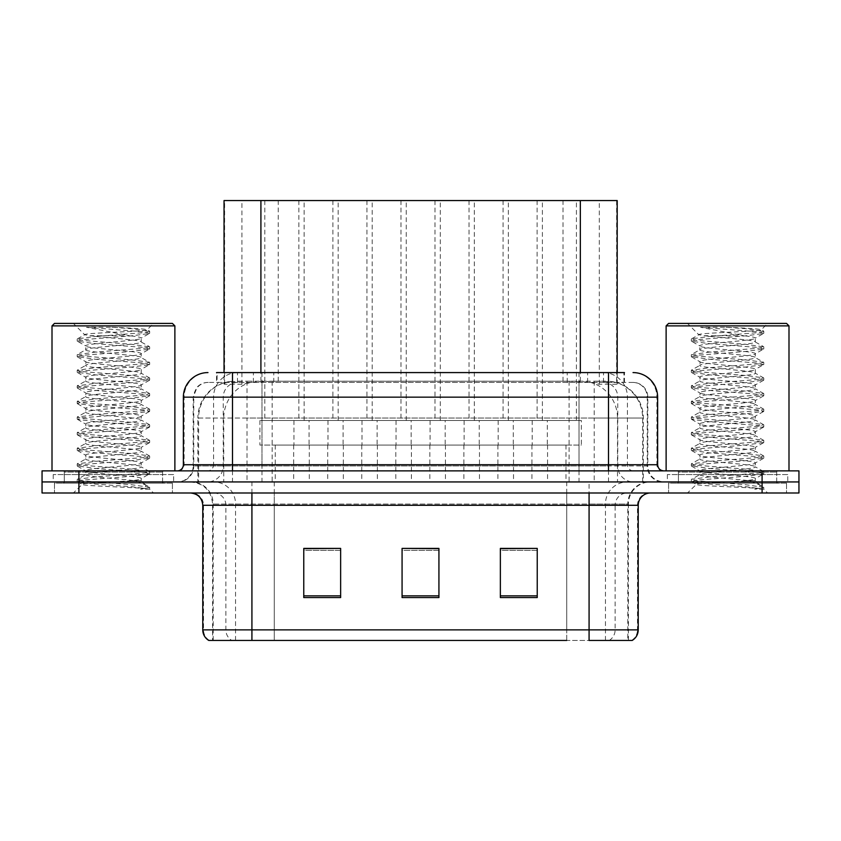 <?xml version="1.0" encoding="UTF-8"?>
<svg xmlns="http://www.w3.org/2000/svg" width="841" height="841" viewBox="0 0 841 841"><rect width="100%" height="100%" fill="white"/><g stroke="black" fill="none" stroke-linecap="round" stroke-linejoin="round"><path stroke-width="0.63" stroke-dasharray="4.21 3.15" d="M406.245 200.557L366.928 200.557L406.245 200.557L406.245 420.5L366.928 420.5L406.245 420.5M366.928 200.557L366.928 420.5M474.313 200.557L434.997 200.557L474.313 200.557L474.313 420.5L434.997 420.5L474.313 420.5M434.997 200.557L434.997 420.5M542.392 200.557L503.076 200.557L542.392 200.557L542.392 420.5L503.076 420.5L542.392 420.5M503.076 200.557L503.076 420.5M338.177 200.557L298.86 200.557L338.177 200.557L338.177 420.5L298.86 420.5L338.177 420.5M298.86 200.557L298.86 420.5M372.206 200.557L332.889 200.557L372.206 200.557L372.206 420.5L332.889 420.5L372.206 420.5M332.889 200.557L332.889 420.5M440.285 200.557L400.968 200.557L440.285 200.557L440.285 420.5L400.968 420.5L440.285 420.5M400.968 200.557L400.968 420.5M508.353 200.557L469.036 200.557L508.353 200.557L508.353 420.5L469.036 420.5L508.353 420.5M469.036 200.557L469.036 420.5M576.421 200.557L537.105 200.557L576.421 200.557L576.421 420.5L537.105 420.5L576.421 420.5M537.105 200.557L537.105 420.5M304.137 200.557L264.82 200.557L304.137 200.557L304.137 420.5L264.82 420.5L304.137 420.5M264.82 200.557L264.82 420.5M547.302 420.5L498.156 420.5L547.302 420.5L547.302 445.078L498.156 445.078L547.302 445.078M498.156 420.5L498.156 445.078M479.233 420.5L430.087 420.5L479.233 420.5L479.233 445.078L430.087 445.078L479.233 445.078M430.087 420.5L430.087 445.078M411.165 420.5L362.008 420.5L411.165 420.5L411.165 445.078L362.008 445.078L411.165 445.078M362.008 420.5L362.008 445.078M343.086 420.5L293.94 420.5L343.086 420.5L343.086 445.078L293.94 445.078L343.086 445.078M293.94 420.5L293.94 445.078M581.341 420.5L532.195 420.5L581.341 420.5L581.341 445.078L532.195 445.078L581.341 445.078M532.195 420.5L532.195 445.078M513.273 420.5L464.116 420.5L513.273 420.5L513.273 445.078L464.116 445.078L513.273 445.078M464.116 420.5L464.116 445.078M445.194 420.5L396.048 420.5L445.194 420.5L445.194 445.078L396.048 445.078L445.194 445.078M396.048 420.5L396.048 445.078M377.125 420.5L327.979 420.5L377.125 420.5L377.125 445.078L327.979 445.078L377.125 445.078M327.979 420.5L327.979 445.078M309.057 420.5L259.901 420.5L309.057 420.5L309.057 445.078L259.901 445.078L309.057 445.078M259.901 420.5L259.901 445.078M395.806 445.078L377.367 445.078L395.806 445.078L395.806 481.935L377.367 481.935L395.806 481.935M377.367 445.078L377.367 481.935M463.875 445.078L445.446 445.078L463.875 445.078L463.875 481.935L445.446 481.935L463.875 481.935M445.446 445.078L445.446 481.935M531.943 445.078L513.515 445.078L531.943 445.078L531.943 481.935L513.515 481.935L531.943 481.935M513.515 445.078L513.515 481.935M327.727 445.078L309.299 445.078L327.727 445.078L327.727 481.935L309.299 481.935L327.727 481.935M309.299 445.078L309.299 481.935M361.767 445.078L343.338 445.078L361.767 445.078L361.767 481.935L343.338 481.935L361.767 481.935M343.338 445.078L343.338 481.935M429.835 445.078L411.407 445.078L429.835 445.078L429.835 481.935L411.407 481.935L429.835 481.935M411.407 445.078L411.407 481.935M497.914 445.078L479.475 445.078L497.914 445.078L497.914 481.935L479.475 481.935L497.914 481.935M479.475 445.078L479.475 481.935M565.982 445.078L547.554 445.078L565.982 445.078L565.982 481.935L547.554 481.935L565.982 481.935M547.554 445.078L547.554 481.935M293.698 445.078L275.259 445.078L293.698 445.078L293.698 481.935L275.259 481.935L293.698 481.935M275.259 445.078L275.259 481.935M605.531 381.183L593.567 381.183L611.933 381.625C616.558 383.002 618.124 383.885 616.642 384.253L599.307 384.253L589.425 382.14L569.084 381.236L272.158 381.236L251.816 382.14L241.935 384.253L224.61 384.253L224.042 384.022L224.042 372.584M617.199 200.557L224.042 200.557M609.83 381.33A36.857 36.857 0 0 1 643.365 418.04L643.365 481.935L197.877 481.935L643.365 481.935M224.042 384.022C224.084 383.328 225.84 382.529 229.32 381.625L247.674 381.183L235.711 381.183M231.422 381.33A36.857 36.857 0 0 0 197.877 418.04L198.623 418.04L198.623 481.935M617.199 372.584L617.199 384.011L616.642 384.253L616.642 200.557M247.674 381.183L593.567 381.183M172.416 483.165L172.416 492.994L54.465 492.994L172.416 492.994L54.465 492.994L172.416 492.994L172.416 483.165L54.465 483.165L54.465 492.994L54.465 483.165L172.416 483.165M786.535 483.165L786.535 492.994L668.584 492.994L786.535 492.994L668.584 492.994L786.535 492.994L786.535 483.165L668.584 483.165L668.584 492.994L668.584 483.165L786.535 483.165M173.645 474.566L53.235 474.566L173.645 474.566L173.645 481.935L53.235 481.935L173.645 481.935M53.235 474.566L53.235 481.935M787.765 474.566L667.355 474.566L787.765 474.566L787.765 481.935L667.355 481.935L787.765 481.935M667.355 474.566L667.355 481.935M627.807 640.443L589.078 640.443L628.406 640.443L627.807 640.443L627.807 504.053L628.406 504.053A22.118 22.118 0 0 1 650.524 481.935L190.476 481.935L650.524 481.935M208.789 640.443L274.282 640.443L212.594 640.443L212.594 504.053L627.807 504.053A22.118 21.782 -90 0 1 649.588 481.935M212.594 640.443L589.078 640.443L589.078 504.053L212.594 504.053C211.291 490.618 203.921 483.249 190.476 481.935M589.078 492.994L190.476 492.994L589.078 492.994M678.414 483.165L776.706 483.165L678.414 483.165L678.414 474.566L776.706 474.566L678.414 474.566M776.706 483.165L776.706 474.566M64.294 483.165L162.586 483.165L64.294 483.165L64.294 474.566L162.586 474.566L64.294 474.566M162.586 483.165L162.586 474.566M798.95 492.994L42.05 492.994L42.05 481.935L798.95 481.935L798.95 470.876L762.093 470.876L762.093 481.935L798.95 481.935M537.231 595.848L537.231 548.406L537.231 597.562L500.363 597.562L500.363 548.658L500.363 597.562L537.231 597.562L537.231 548.9L537.231 597.562L537.231 550.371L500.363 550.371L500.363 548.406L500.363 597.562L500.363 548.658L500.363 597.562L500.363 550.371L537.231 550.371L537.231 548.658L537.231 595.848L500.363 595.848L500.363 597.562L537.231 597.562L537.231 548.658L500.363 548.658L500.363 595.848M340.637 595.848L340.637 548.406L340.637 597.562L303.769 597.562L303.769 548.658L303.769 597.562L340.637 597.562L340.637 548.9L340.637 597.562L340.637 550.371L303.769 550.371L303.769 548.406L303.769 597.562L303.769 548.658L303.769 597.562L303.769 550.371L340.637 550.371L340.637 548.658L340.637 595.848L303.769 595.848L303.769 597.562L340.637 597.562L340.637 548.658L303.769 548.658L303.769 595.848M438.928 595.848L438.928 548.406L438.928 597.562L402.072 597.562L402.072 548.658L402.072 597.562L438.928 597.562L438.928 548.9L438.928 597.562L438.928 550.371L402.072 550.371L402.072 548.406L402.072 597.562L402.072 548.658L402.072 597.562L402.072 550.371L438.928 550.371L438.928 548.658L438.928 595.848L402.072 595.848L402.072 597.562L438.928 597.562L438.928 548.658L402.072 548.658L402.072 595.848M609.199 640.443A12.289 12.1 90 0 0 615.128 629.877L566.718 629.877L566.718 640.443L274.282 640.443L632.211 640.443M340.637 548.406L303.769 548.406L340.637 548.406M537.231 548.406L500.363 548.406L537.231 548.406M438.928 548.406L402.072 548.406L438.928 548.406M232.505 372.584L624.464 372.584L217.094 372.584L217.094 382.413L624.464 382.413L216.536 382.413L216.536 372.584L237.772 372.584A24.578 24.2 -90 0 0 213.561 397.152L213.561 464.737L183.359 464.737M633.073 382.413L207.927 382.413L633.073 382.413A14.749 14.749 0 0 1 647.812 397.152L647.812 465.967L193.188 465.967A15.968 15.968 0 0 1 177.209 481.935L663.791 481.935L177.209 481.935M232.505 470.876L663.791 470.876L232.505 470.876M776.706 470.876L776.706 481.935L678.414 481.935L776.706 481.935A1.23 1.23 0 0 0 777.936 483.165L677.184 483.165A1.23 1.23 0 0 0 678.414 481.935L678.414 470.876L776.706 470.876L678.414 470.876M162.586 470.876L162.586 481.935L64.294 481.935L162.586 481.935A1.23 1.23 0 0 0 163.816 483.165L63.064 483.165A1.23 1.23 0 0 0 64.294 481.935L64.294 470.876L162.586 470.876L64.294 470.876M78.907 492.994L78.907 481.935L42.05 481.935L42.05 470.876L762.093 470.876M78.907 470.876L78.907 481.935L762.093 481.935L762.093 492.994M624.464 382.413L624.464 372.584L237.772 372.584M216.536 382.413L217.094 382.413M63.064 483.165L163.816 483.165M162.586 481.935L162.586 472.106A1.23 1.23 0 0 1 163.816 470.876L63.064 470.876A1.23 1.23 0 0 1 64.294 472.106L162.586 472.106L64.294 472.106L64.294 481.935M63.064 470.876L163.816 470.876M174.875 470.876L52.005 470.876L174.875 470.876M131.638 480.705C114.586 481.946 81.777 483.176 82.082 484.29C78.959 486.035 148.479 487.633 149.603 489.157L131.553 486.687L95.327 484.08L77.446 481.746L82.071 480.179L131.553 476.279L149.425 473.946L141.214 478.561L141.214 480.705L131.638 480.705C137.924 479.948 141.109 479.233 141.214 478.561C142.917 475.964 83.963 473.357 85.666 470.76C83.963 468.164 142.917 465.546 141.214 462.949C142.917 460.353 83.963 457.746 85.666 455.149C83.963 452.553 142.917 449.946 141.214 447.349C142.917 444.752 83.963 442.145 85.666 439.549C83.963 436.952 142.917 434.334 141.214 431.738C142.917 429.141 83.963 426.534 85.666 423.938C83.963 421.341 142.917 418.734 141.214 416.137C142.917 413.541 83.963 410.934 85.666 408.337C83.963 405.74 142.917 403.133 141.214 400.537C142.917 397.94 83.963 395.323 85.666 392.726C83.963 390.129 142.917 387.522 141.214 384.926C142.917 382.329 83.963 379.722 85.666 377.125C83.963 374.529 142.917 371.922 141.214 369.325C142.917 366.729 83.963 364.121 85.666 361.525C83.963 358.928 142.917 356.311 141.214 353.714L141.214 357.625L149.425 362.229L131.553 359.895L82.071 355.995L77.214 354.692L95.327 352.095L144.81 348.195L149.666 346.891L131.553 344.295L82.071 340.384L77.446 338.828L95.327 336.484L144.81 332.584L149.666 331.291L131.553 328.684L111.853 327.275L86.476 327.275L129.409 335.717L90.555 335.717L84.71 334.76L73.377 323.428L153.504 323.428L73.377 323.428M149.425 473.946L144.81 472.379L95.327 468.479L77.214 465.882L82.071 464.579L131.553 460.679L149.666 458.072L144.81 456.779L95.327 452.879L77.214 450.271L82.071 448.978L131.553 445.068L149.666 442.471L144.81 441.168L95.327 437.267L77.214 434.671L82.071 433.367L131.553 429.467L149.666 426.871L144.81 425.567L95.327 421.667L77.446 419.323L82.071 417.767L131.553 413.867L149.666 411.26L144.81 409.956L95.327 406.056L77.214 403.459L82.071 402.156L131.553 398.256L149.666 395.659L144.81 394.355L95.327 390.455L77.214 387.859L82.071 386.555L131.553 382.655L149.666 380.048L144.81 378.755L95.327 374.855L77.214 372.248L82.071 370.944L131.553 367.044L149.425 364.71L141.214 369.325L141.214 373.225C142.917 370.629 83.963 368.022 85.666 365.425C83.963 362.828 142.917 360.221 141.214 357.625C142.917 355.028 83.963 352.411 85.666 349.814L77.446 354.429M149.425 364.71L144.81 363.144L95.327 359.244L77.214 356.647L82.071 355.344L131.553 351.443L149.425 349.11L141.214 353.714C142.917 351.118 83.963 348.51 85.666 345.914L85.666 349.814C83.963 347.217 142.917 344.61 141.214 342.014L149.425 346.629M149.425 349.11L144.81 347.543L95.327 343.643L77.446 341.299L85.666 345.914C83.963 343.317 142.917 340.71 141.214 338.114L141.214 342.014C142.739 339.922 104.095 337.788 90.555 335.717M149.425 380.311L141.214 384.926L141.214 388.826C142.917 386.229 83.963 383.622 85.666 381.026C83.963 378.429 142.917 375.822 141.214 373.225L149.425 377.84L131.553 375.496L82.071 371.596L77.214 370.303L95.327 367.696L144.81 363.796L149.425 362.229M77.446 356.91L85.971 361.872L85.666 365.425L77.446 370.04M149.425 395.922L141.214 400.537L141.214 404.437C142.917 401.84 83.963 399.233 85.666 396.637C83.963 394.04 142.917 391.422 141.214 388.826L149.425 393.441L131.553 391.107L82.071 387.207L77.214 385.903L95.327 383.307L144.81 379.407L149.425 377.84M77.446 372.51L85.971 377.472L85.666 381.026L77.446 385.641M149.425 411.522L141.214 416.137L141.214 420.037C142.917 417.441 83.963 414.834 85.666 412.237C83.963 409.641 142.917 407.033 141.214 404.437L149.425 409.052L131.553 406.708L82.071 402.807L77.214 401.504L95.327 398.907L144.81 395.007L149.425 393.441M77.446 388.121L85.971 393.083L85.666 396.637L77.446 401.241M149.425 427.133L141.214 431.738L141.214 435.649C142.917 433.052 83.963 430.434 85.666 427.838C83.963 425.241 142.917 422.634 141.214 420.037L149.425 424.652L131.553 422.319L82.071 418.419L77.214 417.115L95.327 414.508L144.81 410.608L149.425 409.052M77.446 403.722L85.971 408.684L85.666 412.237L77.446 416.852M149.425 442.734L141.214 447.349L141.214 451.249C142.917 448.652 83.963 446.045 85.666 443.449C83.963 440.852 142.917 438.245 141.214 435.649L149.425 440.253L131.553 437.919L82.071 434.019L77.214 432.716L95.327 430.119L144.81 426.219L149.425 424.652M77.446 419.323L85.971 424.295L85.666 427.838L77.446 432.453M149.425 458.345L141.214 462.949L141.214 466.85C142.917 464.253 83.963 461.646 85.666 459.049C83.963 456.453 142.917 453.846 141.214 451.249L149.425 455.864L131.553 453.52L82.071 449.62L77.214 448.327L95.327 445.719L144.81 441.819L149.425 440.253M77.446 434.934L85.971 439.896L85.666 443.449L77.446 448.064M149.603 489.157L140.573 489.157C145.104 487.727 146.702 486.287 145.356 484.847L134.728 480.705C119.979 478.76 84.216 476.658 85.666 474.66C83.963 472.064 142.917 469.446 141.214 466.85L149.425 471.465L131.553 469.131L82.071 465.231L77.214 463.927L95.327 461.331L144.81 457.43L149.425 455.864M77.446 450.534L85.971 455.496L85.666 459.049L77.446 463.664M134.728 480.705L141.214 480.705L145.356 484.847M77.446 466.145L85.971 471.107L85.666 474.66L77.446 479.265L95.327 476.931L144.81 473.031L149.425 471.465M77.446 341.299L82.071 339.743L131.553 335.843L149.425 333.499L141.214 338.114C140.994 337.336 137.062 336.547 129.409 335.717M77.446 338.828L84.71 334.76C81.798 332.973 148.279 331.343 147.112 329.819L153.504 323.428M111.853 327.275C133.898 328.095 145.651 328.947 147.112 329.819L149.425 331.018M140.573 489.157L149.666 487.338L149.666 489.157L153.504 492.994L73.377 492.994L153.504 492.994M77.446 481.746L82.155 484.49L73.377 492.994M54.465 323.428L172.416 323.428M52.005 325.887L174.875 325.887M149.666 487.338L131.553 484.731L82.071 480.831L77.446 479.265M149.425 333.499L144.81 331.932L86.476 327.275M677.184 483.165L777.936 483.165M776.706 481.935L776.706 472.106A1.23 1.23 0 0 1 777.936 470.876L677.184 470.876A1.23 1.23 0 0 1 678.414 472.106L776.706 472.106L678.414 472.106L678.414 481.935M677.184 470.876L777.936 470.876M788.995 470.876L666.125 470.876L788.995 470.876M745.757 480.705C728.705 481.946 695.896 483.176 696.201 484.29C693.079 486.035 762.598 487.633 763.723 489.157L745.673 486.687L709.447 484.08L691.575 481.746L696.19 480.179L745.673 476.279L763.554 473.946L755.334 478.561L755.334 480.705L745.757 480.705C752.043 479.948 755.239 479.233 755.334 478.561C757.037 475.964 698.083 473.357 699.786 470.76C698.083 468.164 757.037 465.546 755.334 462.949C757.037 460.353 698.083 457.746 699.786 455.149C698.083 452.553 757.037 449.946 755.334 447.349C757.037 444.752 698.083 442.145 699.786 439.549C698.083 436.952 757.037 434.334 755.334 431.738C757.037 429.141 698.083 426.534 699.786 423.938C698.083 421.341 757.037 418.734 755.334 416.137C757.037 413.541 698.083 410.934 699.786 408.337C698.083 405.74 757.037 403.133 755.334 400.537C757.037 397.94 698.083 395.323 699.786 392.726C698.083 390.129 757.037 387.522 755.334 384.926C757.037 382.329 698.083 379.722 699.786 377.125C698.083 374.529 757.037 371.922 755.334 369.325C757.037 366.729 698.083 364.121 699.786 361.525C698.083 358.928 757.037 356.311 755.334 353.714L755.334 357.625L763.554 362.229L745.673 359.895L696.19 355.995L691.334 354.692L709.447 352.095L758.929 348.195L763.786 346.891L745.673 344.295L696.19 340.384L691.575 338.828L709.447 336.484L758.929 332.584L763.786 331.291L745.673 328.684L725.972 327.275L700.595 327.275L743.528 335.717L704.674 335.717L698.829 334.76L687.496 323.428L767.623 323.428L687.496 323.428M763.554 473.946L758.929 472.379L709.447 468.479L691.334 465.882L696.19 464.579L745.673 460.679L763.786 458.072L758.929 456.779L709.447 452.879L691.334 450.271L696.19 448.978L745.673 445.068L763.786 442.471L758.929 441.168L709.447 437.267L691.334 434.671L696.19 433.367L745.673 429.467L763.786 426.871L758.929 425.567L709.447 421.667L691.575 419.323L696.19 417.767L745.673 413.867L763.786 411.26L758.929 409.956L709.447 406.056L691.334 403.459L696.19 402.156L745.673 398.256L763.786 395.659L758.929 394.355L709.447 390.455L691.334 387.859L696.19 386.555L745.673 382.655L763.786 380.048L758.929 378.755L709.447 374.855L691.334 372.248L696.19 370.944L745.673 367.044L763.554 364.71L755.334 369.325L755.334 373.225C757.037 370.629 698.083 368.022 699.786 365.425C698.083 362.828 757.037 360.221 755.334 357.625C757.037 355.028 698.083 352.411 699.786 349.814L691.575 354.429M763.554 364.71L758.929 363.144L709.447 359.244L691.334 356.647L696.19 355.344L745.673 351.443L763.554 349.11L755.334 353.714C757.037 351.118 698.083 348.51 699.786 345.914L699.786 349.814C698.083 347.217 757.037 344.61 755.334 342.014L763.554 346.629M763.554 349.11L758.929 347.543L709.447 343.643L691.575 341.299L699.786 345.914C698.083 343.317 757.037 340.71 755.334 338.114L755.334 342.014C756.858 339.922 718.214 337.788 704.674 335.717M763.554 380.311L755.334 384.926L755.334 388.826C757.037 386.229 698.083 383.622 699.786 381.026C698.083 378.429 757.037 375.822 755.334 373.225L763.554 377.84L745.673 375.496L696.19 371.596L691.334 370.303L709.447 367.696L758.929 363.796L763.554 362.229M691.575 356.91L700.09 361.872L699.786 365.425L691.575 370.04M763.554 395.922L755.334 400.537L755.334 404.437C757.037 401.84 698.083 399.233 699.786 396.637C698.083 394.04 757.037 391.422 755.334 388.826L763.554 393.441L745.673 391.107L696.19 387.207L691.334 385.903L709.447 383.307L758.929 379.407L763.554 377.84M691.575 372.51L700.09 377.472L699.786 381.026L691.575 385.641M763.554 411.522L755.334 416.137L755.334 420.037C757.037 417.441 698.083 414.834 699.786 412.237C698.083 409.641 757.037 407.033 755.334 404.437L763.554 409.052L745.673 406.708L696.19 402.807L691.334 401.504L709.447 398.907L758.929 395.007L763.554 393.441M691.575 388.121L700.09 393.083L699.786 396.637L691.575 401.241M763.554 427.133L755.334 431.738L755.334 435.649C757.037 433.052 698.083 430.434 699.786 427.838C698.083 425.241 757.037 422.634 755.334 420.037L763.554 424.652L745.673 422.319L696.19 418.419L691.334 417.115L709.447 414.508L758.929 410.608L763.554 409.052M691.575 403.722L700.09 408.684L699.786 412.237L691.575 416.852M763.554 442.734L755.334 447.349L755.334 451.249C757.037 448.652 698.083 446.045 699.786 443.449C698.083 440.852 757.037 438.245 755.334 435.649L763.554 440.253L745.673 437.919L696.19 434.019L691.334 432.716L709.447 430.119L758.929 426.219L763.554 424.652M691.575 419.323L700.09 424.295L699.786 427.838L691.575 432.453M763.554 458.345L755.334 462.949L755.334 466.85C757.037 464.253 698.083 461.646 699.786 459.049C698.083 456.453 757.037 453.846 755.334 451.249L763.554 455.864L745.673 453.52L696.19 449.62L691.334 448.327L709.447 445.719L758.929 441.819L763.554 440.253M691.575 434.934L700.09 439.896L699.786 443.449L691.575 448.064M763.723 489.157L754.692 489.157C759.223 487.727 760.821 486.287 759.476 484.847L748.847 480.705C734.098 478.76 698.335 476.658 699.786 474.66C698.083 472.064 757.037 469.446 755.334 466.85L763.554 471.465L745.673 469.131L696.19 465.231L691.334 463.927L709.447 461.331L758.929 457.43L763.554 455.864M691.575 450.534L700.09 455.496L699.786 459.049L691.575 463.664M748.847 480.705L755.334 480.705L759.476 484.847M691.575 466.145L700.09 471.107L699.786 474.66L691.575 479.265L709.447 476.931L758.929 473.031L763.554 471.465M691.575 341.299L696.19 339.743L745.673 335.843L763.554 333.499L755.334 338.114C755.113 337.336 751.181 336.547 743.528 335.717M691.575 338.828L698.829 334.76C695.928 332.973 762.398 331.343 761.242 329.819L767.623 323.428M725.972 327.275C748.017 328.095 759.77 328.947 761.242 329.819L763.554 331.018M754.692 489.157L763.786 487.338L763.786 489.157L767.623 492.994L687.496 492.994L767.623 492.994M691.575 481.746L696.274 484.49L687.496 492.994M668.584 323.428L786.535 323.428M666.125 325.887L788.995 325.887M763.786 487.338L745.673 484.731L696.19 480.831L691.575 479.265M763.554 333.499L758.929 331.932L700.595 327.275M224.61 384.253L224.61 200.557M229.32 381.625A36.857 36.3 -90 0 0 198.623 418.04L643.365 418.04L594.219 418.04L594.219 481.935M642.619 481.935L642.619 418.04A36.857 36.3 90 0 0 611.933 381.625M247.023 381.183L247.023 418.04L197.877 418.04L197.877 481.935M569.084 381.236L569.084 481.935M589.425 382.14A36.857 36.3 90 0 1 617.494 418.04L617.494 481.935M272.158 381.236L272.158 481.935M251.816 382.14A36.857 36.3 -90 0 0 223.759 418.04L223.759 481.935M594.219 381.183L594.219 418.04L247.023 418.04L247.023 481.935M260.91 381.267L260.91 372.584M241.935 384.253L241.935 200.557M278.245 381.267L278.245 200.557M563.007 381.267L563.007 200.557M599.307 384.253L599.307 200.557M580.343 381.267L580.343 372.584M251.922 640.443L251.922 481.935M274.282 481.935L274.282 640.443L274.282 505.283L566.718 505.283L566.718 629.877L202.765 629.877M202.765 505.283L274.282 505.283L274.282 492.994M209.441 640.443A12.289 12.1 -90 0 1 203.511 629.877L203.511 505.283A12.289 12.1 90 0 0 191.412 492.994M213.772 492.994A12.289 12.1 90 0 1 225.872 505.283L225.872 629.877A12.289 12.1 -90 0 0 231.801 640.443M631.559 640.443A12.289 12.1 90 0 0 637.489 629.877L615.128 629.877L615.128 505.283L638.235 505.283M638.235 629.877L637.489 629.877L637.489 505.283A12.289 12.1 -90 0 1 649.588 492.994M566.718 492.994L566.718 505.283L615.128 505.283A12.289 12.1 -90 0 1 627.228 492.994M566.718 640.443L566.718 481.935M605.446 640.443L605.446 504.053A22.118 21.782 -90 0 1 627.228 481.935M628.406 640.443L628.406 504.053L589.078 504.053L589.078 481.935M213.194 640.443L213.194 504.053A22.118 21.782 90 0 0 191.412 481.935M235.554 640.443L235.554 504.053A22.118 21.782 90 0 0 213.772 481.935M253.393 382.413L253.393 372.584M183.359 397.152L647.812 397.152L608.495 397.152L608.495 382.413M207.927 382.413C203.753 382.476 200.19 384.001 197.257 386.976L193.188 397.152L193.188 465.967L608.495 465.967L608.495 397.152L193.188 397.152L193.777 397.152L193.777 465.967A15.968 15.727 90 0 1 178.05 481.935M608.495 481.935L608.495 465.967L647.812 465.967C648.758 475.659 654.088 480.989 663.791 481.935M579.029 372.584L579.029 397.152L657.641 397.152M657.641 464.737L656.895 464.737L656.895 397.152A24.578 24.2 90 0 0 632.695 372.584M261.971 372.584L261.971 464.737L213.561 464.737A6.139 6.055 90 0 1 207.517 470.876M208.305 372.584A24.578 24.2 -90 0 0 184.105 397.152L184.105 464.737A6.139 6.055 90 0 1 178.05 470.876M603.228 372.584A24.578 24.2 90 0 1 627.439 397.152L627.439 464.737L261.971 464.737L261.971 470.876M662.95 470.876A6.139 6.055 -90 0 1 656.895 464.737L627.439 464.737A6.139 6.055 -90 0 0 633.483 470.876M208.305 382.413A14.749 14.518 -90 0 0 193.777 397.152L579.029 397.152L579.029 470.876M261.971 382.413L261.971 481.935M237.772 382.413A14.749 14.518 -90 0 0 223.243 397.152L223.243 465.967A15.968 15.727 90 0 1 207.517 481.935M232.505 382.413L232.505 481.935M632.695 382.413A14.749 14.518 90 0 1 647.223 397.152L647.223 465.967A15.968 15.727 -90 0 0 662.95 481.935M603.228 382.413A14.749 14.518 90 0 1 617.757 397.152L617.757 465.967A15.968 15.727 -90 0 0 633.483 481.935M579.029 382.413L579.029 481.935M237.467 382.413L237.467 372.584M273.767 382.413L273.767 372.584M567.233 382.413L567.233 372.584M603.533 382.413L603.533 372.584M623.906 382.413L623.906 372.584M587.607 382.413L587.607 372.584M77.214 479.538L77.214 481.483M149.666 471.727L149.666 473.683M77.214 463.927L77.214 465.882M149.666 456.127L149.666 458.072M77.214 448.327L77.214 450.271M149.666 440.516L149.666 442.471M77.214 432.716L77.214 434.671M149.666 424.915L149.666 426.871M77.214 417.115L77.214 419.06M149.666 409.315L149.666 411.26M77.214 401.504L77.214 403.459M149.666 393.704L149.666 395.659M77.214 385.903L77.214 387.859M149.666 378.103L149.666 380.048M77.214 370.303L77.214 372.248M149.666 362.492L149.666 364.447M77.214 354.692L77.214 356.647M149.666 346.891L149.666 348.847M77.214 339.091L77.214 341.036M149.666 331.291L149.666 333.236M144.358 484.122L149.425 487.076M691.334 479.538L691.334 481.483M763.786 471.727L763.786 473.683M691.334 463.927L691.334 465.882M763.786 456.127L763.786 458.072M691.334 448.327L691.334 450.271M763.786 440.516L763.786 442.471M691.334 432.716L691.334 434.671M763.786 424.915L763.786 426.871M691.334 417.115L691.334 419.06M763.786 409.315L763.786 411.26M691.334 401.504L691.334 403.459M763.786 393.704L763.786 395.659M691.334 385.903L691.334 387.859M763.786 378.103L763.786 380.048M691.334 370.303L691.334 372.248M763.786 362.492L763.786 364.447M691.334 354.692L691.334 356.647M763.786 346.891L763.786 348.847M691.334 339.091L691.334 341.036M763.786 331.291L763.786 333.236M758.477 484.122L763.554 487.076"/><path stroke-width="1.26" d="M224.042 372.584L224.042 200.557L617.199 200.557L617.199 372.584M638.235 629.877C638.088 634.461 636.08 637.983 632.211 640.443L589.078 640.443L589.078 629.877L638.235 629.877L638.235 505.283A12.289 12.289 0 0 1 650.524 492.994M566.718 640.443L208.789 640.443A12.289 12.289 0 0 1 202.765 629.877L202.765 505.283C202.04 497.819 197.94 493.72 190.476 492.994M798.95 492.994L798.95 481.935L42.05 481.935L42.05 492.994L78.907 492.994L78.907 481.935L42.05 481.935L42.05 470.876L78.907 470.876L78.907 481.935L798.95 481.935L798.95 492.994L78.907 492.994M537.231 597.562L537.231 548.406L500.363 548.406L500.363 597.562L537.231 597.562M340.637 597.562L340.637 548.406L303.769 548.406L303.769 597.562L340.637 597.562M438.928 597.562L438.928 548.406L402.072 548.406L402.072 597.562L438.928 597.562M340.637 548.406L303.769 548.658L340.637 548.406M537.231 548.406L500.363 548.658L537.231 548.406M402.072 548.406L438.928 548.658L402.072 548.406M217.094 372.584L624.464 372.584M216.536 372.584L232.505 372.584L232.505 397.152L183.359 397.152L183.359 464.737A6.139 6.139 0 0 1 177.209 470.876M207.927 372.584A24.578 24.578 0 0 0 183.359 397.152M633.073 372.584A24.578 24.578 0 0 1 657.641 397.152L657.641 464.737C657.977 468.437 660.027 470.476 663.791 470.876M798.95 481.935L798.95 470.876L78.907 470.876M52.005 325.887L54.465 323.428L172.416 323.428L174.875 325.887L52.005 325.887L52.005 470.876M174.875 325.887L174.875 470.876M666.125 325.887L668.584 323.428L786.535 323.428L788.995 325.887L666.125 325.887L666.125 470.876M788.995 325.887L788.995 470.876M260.91 372.584L260.91 200.557M580.343 372.584L580.343 200.557M589.078 492.994L589.078 505.283L202.765 505.283M638.235 505.283L589.078 505.283L589.078 629.877L251.922 629.877L251.922 640.443M202.765 629.877L251.922 629.877L251.922 492.994M762.093 492.994L762.093 470.876M438.928 595.848L402.072 595.848M340.637 595.848L303.769 595.848M537.231 595.848L500.363 595.848M232.505 470.876L232.505 464.737L657.641 464.737M183.359 464.737L232.505 464.737L232.505 397.152L608.495 397.152L608.495 470.876M657.641 397.152L608.495 397.152L608.495 372.584"/></g></svg>
